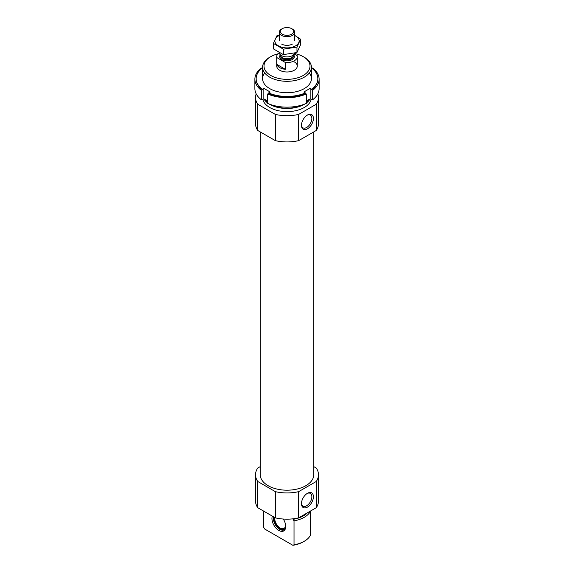 <?xml version="1.0" encoding="UTF-8"?>
<svg xmlns="http://www.w3.org/2000/svg" width="574" height="574" viewBox="0 0 574 574"><rect width="100%" height="100%" fill="white"/><g stroke="black" fill="none" stroke-linecap="round" stroke-linejoin="round"><path stroke-width="0.86" d="M310.24 511.176L310.376 511.398A24.409 14.092 180 0 1 294.024 520.833L293.077 519.327A23.233 13.417 180 0 0 307.363 512.84M263.624 511.097L263.624 527.255L264.765 529.07L292.884 545.3L294.024 544.805L294.024 520.833M310.376 511.398L310.376 535.363A24.409 14.092 180 0 1 304.263 541.275A24.409 14.092 180 0 1 294.024 544.805M304.263 541.275L303.266 541.849A22.996 13.281 180 0 1 292.884 545.3M313.727 466.59L316.252 468.054A31.477 18.174 180 0 1 318.477 474.77L318.477 500.994A31.477 18.174 180 0 1 316.252 507.71L298.631 517.877A31.477 18.174 180 0 1 275.369 517.877L257.748 507.71A31.477 18.174 180 0 1 255.523 500.994L255.523 474.77A31.477 18.174 180 0 1 257.748 468.054L260.273 466.59M313.727 131.934L313.727 474.77A26.727 15.426 180 0 1 287 490.196A26.727 15.426 180 0 1 260.273 474.77L260.273 131.934M318.477 474.77A31.477 18.174 180 0 1 316.252 481.486L298.631 491.653A31.477 18.174 180 0 1 275.369 491.653L257.748 481.486A31.477 18.174 180 0 1 255.523 474.77M294.491 53.511A22.996 13.281 180 0 1 303.259 56.675A22.996 13.281 180 0 1 303.266 56.675A22.996 13.281 180 0 1 303.259 75.452A22.996 13.281 180 0 1 270.741 75.452A22.996 13.281 180 0 1 270.734 56.675A22.996 13.281 180 0 1 277.895 53.87M294.268 61.87A10.282 5.934 180 0 1 297.282 66.06A10.282 5.934 180 0 1 287 71.994A10.282 5.934 180 0 1 276.718 66.06L276.718 56.625A10.282 5.934 180 0 1 279.301 52.686M304.263 57.249L303.266 56.675L304.263 57.249A24.409 14.092 180 0 1 311.409 67.215A24.409 14.092 180 0 1 287 81.307A24.409 14.092 180 0 1 262.591 67.215A24.409 14.092 180 0 1 269.737 57.249L270.734 56.675M310.154 98.85A24.409 14.092 180 0 1 306.308 103.011M304.701 104.088A24.409 14.092 180 0 1 269.299 104.088M267.692 103.011A24.409 14.092 180 0 1 263.846 98.85M311.187 99.438A24.409 14.092 180 0 1 287 111.629A24.409 14.092 180 0 1 262.813 99.438M317.817 93.842A31.477 18.174 180 0 1 318.477 97.537L318.477 123.762A31.477 18.174 180 0 1 316.252 130.477L298.631 140.644A31.477 18.174 180 0 1 275.369 140.644L275.369 114.42L257.748 104.253A31.477 18.174 180 0 1 255.523 97.537A31.477 18.174 180 0 1 256.183 93.842M275.369 140.644L257.748 130.477L257.748 104.253M257.748 130.477A31.477 18.174 180 0 1 255.523 123.762L255.523 97.537M318.477 97.537A31.477 18.174 180 0 1 316.252 104.253L298.631 114.42A31.477 18.174 180 0 1 275.369 114.42M316.252 130.477L316.252 104.253M301.465 125.376A8.452 4.879 120 0 0 307.442 128.827A8.452 4.879 120 0 0 313.418 118.474A8.452 4.879 120 0 0 307.442 115.022A8.452 4.879 120 0 0 301.465 125.376M298.631 140.644L298.631 114.42M275.369 491.653L275.369 517.877M257.748 481.486L257.748 507.71M301.465 503.656A8.452 4.879 120 0 0 307.442 507.107A8.452 4.879 120 0 0 313.418 496.754A8.452 4.879 120 0 0 307.442 493.303A8.452 4.879 120 0 0 301.465 503.656M316.252 481.486L316.252 507.71M298.631 491.653L298.631 517.877M272.327 516.126A9.736 5.618 -120 0 0 278.821 530.448A9.736 5.618 -120 0 0 285.256 529.049A9.736 5.618 -120 0 0 283.298 519.039M285.443 528.503A8.99 5.195 60 0 1 284.23 529.759A8.99 5.195 60 0 1 279.732 529.314A8.99 5.195 60 0 1 273.518 516.815M284.661 529.458A8.99 5.195 60 0 1 282.91 529.615L282.365 529.544A8.624 4.979 60 0 1 274.157 517.181M285.522 528.202A8.624 4.979 60 0 1 282.365 529.544M285.63 525.224A7.706 4.449 60 0 1 284.044 528.389A7.706 4.449 60 0 1 277.687 525.863A7.706 4.449 60 0 1 274.81 517.561M301.479 124.902A7.354 4.248 120 0 0 302.986 127.844A7.354 4.248 120 0 0 310.34 123.597A7.354 4.248 120 0 0 310.34 115.109A7.354 4.248 120 0 0 307.04 115.274M301.479 503.183A7.354 4.248 120 0 0 302.986 506.125A7.354 4.248 120 0 0 310.34 501.877A7.354 4.248 120 0 0 310.34 493.389A7.354 4.248 120 0 0 307.04 493.554M319.122 88.618A32.122 18.547 180 0 1 312.665 99.768L312.665 90.326A32.122 18.547 180 0 0 319.122 79.176L319.122 88.618M312.134 68.335L312.665 68.026A32.122 18.547 180 0 1 319.122 79.176M306.308 103.435A32.122 18.547 180 0 1 267.692 103.435L267.692 93.993A32.122 18.547 180 0 0 306.308 93.993L306.308 103.435M311.409 68.227L311.754 68.033A30.838 17.801 180 0 1 317.838 78.652L317.838 79.176A30.838 17.801 180 0 1 311.754 89.795L312.665 90.326M317.838 78.652A30.838 17.801 180 0 1 311.754 89.271L311.754 89.795M262.591 68.227L262.246 68.033A30.838 17.801 180 0 0 256.162 78.652A30.838 17.801 180 0 0 262.246 89.271L263.832 88.353L270.196 92.027L268.61 92.938A30.838 17.801 180 0 0 305.39 92.938L305.39 93.469A30.838 17.801 180 0 1 268.61 93.469L267.692 93.993M268.61 92.938L268.61 93.469M306.308 93.993L305.39 93.469M312.665 99.768L311.754 99.237L311.754 99.761A30.838 17.801 180 0 0 312.134 99.453M254.878 79.176L254.878 88.618A32.122 18.547 180 0 0 261.335 99.768L261.335 90.326A32.122 18.547 180 0 1 254.878 79.176A32.122 18.547 180 0 1 261.335 68.026L261.866 68.335M261.335 99.768L262.246 99.237L262.246 99.761A30.838 17.801 180 0 1 261.866 99.453M306.308 101.074L310.168 98.843L311.754 99.761M262.246 99.761L263.832 98.843L267.692 101.074M305.39 92.938L303.804 92.027L310.168 88.353L311.754 89.271M309.314 72.934A24.409 14.092 180 0 1 300.812 90.269A24.409 14.092 180 0 1 269.737 88.618A24.409 14.092 180 0 1 264.686 72.934M262.246 89.271L262.246 89.795A30.838 17.801 180 0 1 256.162 79.176L256.162 78.652M261.335 90.326L262.246 89.795M263.832 88.353L263.832 98.843M310.168 88.353L310.168 98.843M294.268 53.999L297.145 55.656A10.282 5.934 180 0 1 297.282 56.625A10.282 5.934 180 0 1 285.328 62.48L276.855 57.587A10.282 5.934 180 0 1 276.718 56.625M276.855 64.403A10.282 5.934 0 0 0 279.732 67.639A10.282 5.934 0 0 0 285.328 69.296L276.855 64.403L276.855 57.587M285.328 62.48L285.328 69.296M282.243 34.189A6.723 3.882 180 0 1 282.243 28.7A6.723 3.882 180 0 1 291.757 28.7A6.723 3.882 180 0 1 291.757 34.189A6.723 3.882 180 0 1 282.243 34.189M291.757 28.7L292.453 29.102A7.706 4.449 180 0 1 294.706 32.252A7.706 4.449 180 0 1 289.949 36.363A7.706 4.449 180 0 1 281.547 35.394A7.706 4.449 180 0 1 279.294 32.252A7.706 4.449 180 0 1 281.547 29.102L282.243 28.7M294.627 53.095A7.706 4.449 180 0 1 294.448 53.597A7.706 4.449 180 0 1 289.002 56.754A7.706 4.449 180 0 1 281.547 55.599A7.706 4.449 180 0 1 279.552 53.597A7.706 4.449 180 0 1 279.301 52.672M300.611 39.204L300.611 44.65L296.966 52.507L283.355 54.616L273.389 48.862L273.389 43.416L283.355 49.17L296.966 47.068L300.611 39.204L294.706 35.401M283.355 54.616L283.355 49.17M296.966 52.507L296.966 47.068M279.294 34.992L277.034 35.559L273.389 43.416M292.453 44.033L292.453 44.033A7.706 4.449 0 0 1 281.547 44.033M279.294 35.473A12.14 7.01 0 0 0 278.01 45.597A12.14 7.01 0 0 0 295.588 45.841A12.14 7.01 0 0 0 294.706 35.473M309.415 99.28A23.965 13.833 180 0 1 306.308 102.581M302.936 104.719A23.965 13.833 180 0 1 271.064 104.719M267.692 102.581A23.965 13.833 180 0 1 264.585 99.28M293.788 55.032A7.326 4.226 180 0 1 291.047 60.148A7.326 4.226 180 0 1 281.82 59.61A7.326 4.226 180 0 1 280.212 55.032M294.448 53.597L293.379 55.922A6.601 3.81 180 0 1 288.715 58.62A6.601 3.81 180 0 1 282.336 57.637A6.601 3.81 180 0 1 280.621 55.922L279.552 53.597M293.493 55.678A6.551 3.781 180 0 1 289.088 58.742A6.551 3.781 180 0 1 282.365 57.831A6.551 3.781 180 0 1 280.507 55.678M293.551 55.542L293.551 55.994A6.551 3.781 180 0 1 289.504 59.488A6.551 3.781 180 0 1 282.365 58.67A6.551 3.781 180 0 1 280.449 55.994L280.449 55.542M262.591 67.215L262.591 78.652M311.409 67.215L311.409 78.652M297.282 56.625L297.282 66.06M279.294 32.252L279.294 40.883M294.706 32.252L294.706 40.883"/></g></svg>
